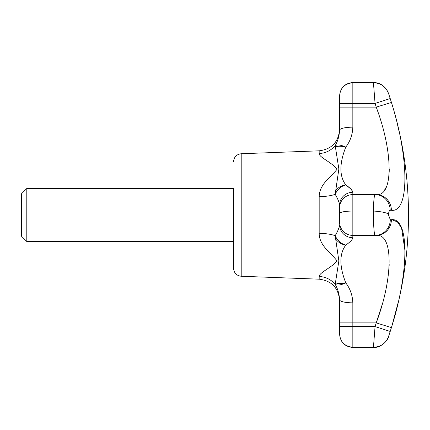 <?xml version="1.0" encoding="UTF-8"?>
<svg xmlns="http://www.w3.org/2000/svg" width="430" height="430" viewBox="0 0 430 430"><rect width="100%" height="100%" fill="white"/><g stroke="black" fill="none" stroke-linecap="round" stroke-linejoin="round"><path stroke-width="0.64" d="M26.8 188.49L233.554 188.49L233.554 268.304L233.554 241.509L26.8 241.509L26.8 188.49L21.5 193.796L21.5 236.204L26.8 241.509M350.541 188.743L345.801 184.922C350.181 187.964 352.525 190.409 352.837 192.264A13.255 12.9 0 0 0 339.582 205.164L339.582 207.84A13.255 13.255 0 0 1 352.837 194.591L375.154 194.591M382.06 304.956L376.218 322.882C393.428 277.479 393.391 233.098 376.218 235.409L375.154 235.409C374.148 235.812 373.278 223.396 373.45 211.028L352.837 211.023C344.785 211.173 340.366 212.001 339.582 213.517L339.582 222.159A13.255 13.255 0 0 0 352.837 235.409A13.255 13.255 0 0 1 339.582 222.159A13.255 13.255 0 0 0 352.837 235.409A13.255 13.255 0 0 1 339.582 222.159A13.255 13.255 0 0 0 352.837 235.409L375.154 235.409A15.905 15.141 -90 0 0 390.295 219.703L391.408 219.703C409.365 217.225 409.403 271.115 391.408 327.596A380.05 380.05 0 0 1 390.193 331.444L388.521 336.599A380.077 380.077 0 0 0 388.521 93.401L390.193 98.556A380.05 380.05 0 0 1 391.408 102.404C409.365 158.734 409.403 212.748 391.408 210.297L390.193 210.297C389.397 210.388 388.833 211.614 388.5 213.973L388.521 215L390.295 219.703M373.38 211.023C373.638 200.74 374.197 195.263 375.057 194.591A15.905 15.141 90 0 1 390.193 210.297M373.45 211.028C380.797 211.538 385.812 212.522 388.5 213.973M391.408 210.297A15.905 15.19 -90 0 0 376.218 194.591C393.428 196.881 393.391 152.392 376.218 107.118L376.239 107.172M388.521 336.599C388.887 338.265 382.361 348.01 373.433 347.472L373.45 347.236C380.797 346.919 385.812 343.393 388.5 336.658L390.295 331.127M392.079 325.402L398.513 301.193M401.69 285.38L402.566 280.027M402.598 279.806L403.168 275.872M403.609 272.421L404.453 264.208M404.872 257.656L404.979 254.528M405.017 250.964L401.566 228.007L397.449 221.945L391.972 219.719M404.979 175.59L404.958 174.816M404.754 170.113L404.678 168.888M403.861 159.74L402.765 151.317M402.217 147.748L401.373 142.808M399.588 133.708L397.062 122.7M391.424 102.458L376.218 107.118L352.837 107.118L352.837 127.162C352.53 134.671 350.181 141.314 345.801 147.087C339.281 163.626 339.281 176.236 345.795 184.922C340.958 186.292 337.416 189.42 335.185 194.306A21.204 6.058 0 0 1 319.173 196.666C319.399 183.954 331.197 176.977 337.023 169.269C331.654 161.997 319.2 157.649 319.173 153.499A21.204 20.323 0 0 0 335.185 145.582C337.41 144.405 340.947 144.905 345.801 147.087L345.774 147.141M390.295 98.873L388.5 93.342C385.812 86.607 380.797 83.081 373.45 82.764L373.433 82.528C376.825 82.549 379.916 83.544 382.705 85.511L386.231 88.989L388.521 93.401M377.422 110.462L377.922 111.902M387.79 151.016L388.129 153.419M389.257 169.286L389.193 172.258M386.661 186.281L384.345 190.463M339.582 213.517L339.582 207.84A13.255 13.255 0 0 1 352.837 194.591L352.837 192.264L351.439 189.662M390.193 98.556L375.057 103.426L373.45 82.764M373.45 347.236L375.057 326.574A364.145 364.145 0 0 0 376.218 322.882L391.408 327.596M375.057 235.409L376.218 235.409A15.905 15.19 -90 0 0 391.408 219.703M376.218 322.882L352.837 322.882L352.837 326.574L375.057 326.574L390.193 331.444M386.016 242.267L386.28 242.832M389.188 264.595L389.118 266.159M373.38 347.236L352.837 347.236C344.785 346.467 340.366 342.119 339.582 334.191L339.582 334.223C340.377 342.264 344.796 346.677 352.837 347.472L373.433 347.472M373.38 82.764L352.837 82.764C344.785 83.533 340.366 87.881 339.582 95.809L339.582 107.118L352.837 107.118L352.837 103.426L375.057 103.426A364.145 364.145 0 0 1 376.218 107.118M345.779 245.1L345.795 245.078C350.181 242.036 352.525 239.591 352.837 237.736C352.53 239.591 350.181 242.036 345.801 245.078C339.281 253.759 339.281 266.369 345.795 282.908C350.181 288.68 352.525 295.324 352.837 302.838A13.255 3.037 180 0 1 339.582 299.796C339.238 293.862 337.776 288.734 335.185 284.418L338.862 260.892L335.185 235.694A21.204 6.058 0 0 0 319.173 233.334C319.2 246.041 331.654 253.141 337.023 260.972C331.197 268.024 319.399 272.362 319.173 276.501A21.204 20.323 180 0 1 335.185 284.418C337.41 285.595 340.947 285.09 345.795 282.908C341.646 283.795 338.249 283.779 335.599 282.849M339.582 205.164C339.238 202.326 337.776 198.708 335.185 194.306L338.862 168.974L335.185 145.582C337.776 141.266 339.238 136.138 339.582 130.204A13.255 3.037 0 0 1 352.837 127.162M335.556 238.929C338.157 242.369 341.57 244.417 345.801 245.078C340.958 243.708 337.421 240.58 335.185 235.694C337.776 231.292 339.238 227.674 339.582 224.836A13.255 12.9 180 0 0 352.837 237.736L352.837 194.591M339.582 326.268L339.582 322.882L339.582 326.268M339.582 103.426L352.837 103.426L352.837 82.528C344.796 83.323 340.377 87.736 339.582 95.777L339.582 95.809M352.837 347.472L352.837 326.574L339.582 326.574L339.582 334.191M339.582 130.204L339.582 107.118M352.837 302.838L352.837 322.882L339.582 322.882L339.582 299.796M335.599 190.641C338.233 187.389 341.635 185.48 345.795 184.922M335.556 146.861C338.168 145.953 341.587 146.028 345.801 147.087M233.554 268.304C233.984 272.996 236.538 275.646 241.208 276.254L241.208 153.746C236.538 154.354 233.984 157.004 233.554 161.696M319.173 276.501L319.173 279.177C331.632 280.79 338.437 287.853 339.582 300.366M319.173 196.666L319.173 233.334M241.208 153.746L319.173 150.823L319.173 153.499M352.837 82.528L373.433 82.528M319.173 150.823C331.632 149.21 338.437 142.147 339.582 129.634M241.208 276.254L319.173 279.177"/></g></svg>
